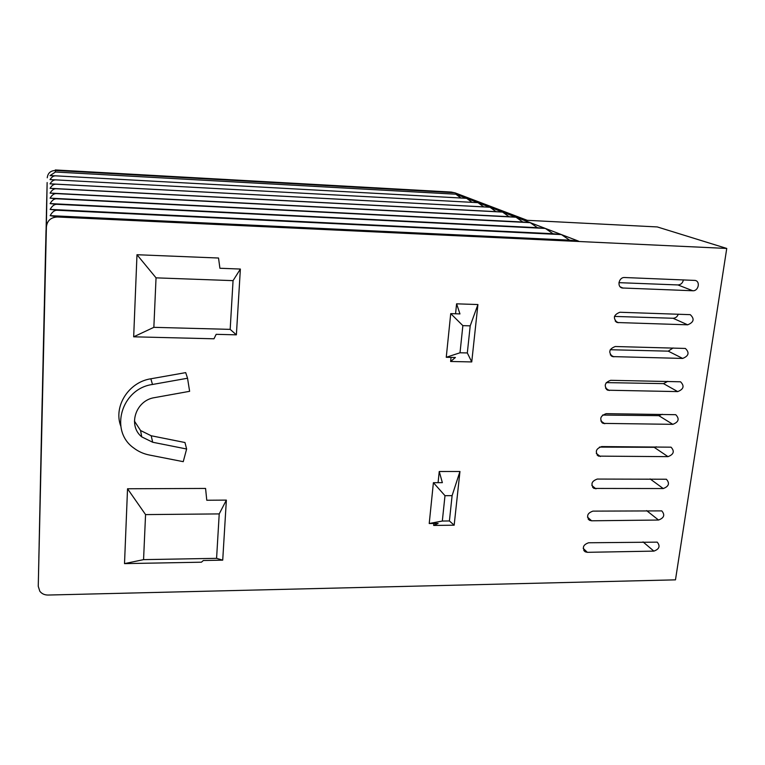<?xml version="1.0" encoding="UTF-8"?>
<svg xmlns="http://www.w3.org/2000/svg" width="765" height="765" viewBox="0 0 765 765"><rect width="100%" height="100%" fill="white"/><g stroke="black" fill="none" stroke-linecap="round" stroke-linejoin="round"><path stroke-width="1.15" d="M456.437 193.392L526.291 220.272L657.288 226.937L726.75 248.443L57.385 216.992C50.853 217.317 47.191 220.626 46.397 226.899L38.25 586.306L46.397 226.899M588.629 542.768C583.121 544.709 581.974 547.721 585.177 551.794L587.329 552.32L653.884 551.116C659.354 549.107 660.463 546.114 657.221 542.136L588.629 542.768M592.923 511.125C587.31 513.133 586.191 516.193 589.566 520.315L591.613 520.793L658.531 520.037C664.096 517.953 665.177 514.912 661.773 510.886L592.923 511.125M597.274 479.062C591.555 481.137 590.465 484.264 594.013 488.433L663.236 488.548C668.897 486.406 669.949 483.298 666.382 479.234L597.274 479.062M601.682 446.578C595.849 448.73 594.807 451.914 598.536 456.122L667.998 456.648C673.764 454.439 674.778 451.274 671.048 447.181L601.682 446.578M624.613 277.523C618.942 277.026 616.647 286.732 622.127 287.984L692.774 290.757C698.34 291.245 700.654 281.539 695.222 280.43L624.613 277.523M619.908 312.254C613.616 314.759 612.736 318.183 617.269 322.524L687.687 324.819C693.884 322.275 694.744 318.89 690.269 314.664L619.908 312.254M615.261 346.516C609.083 348.926 608.156 352.282 612.488 356.595L682.667 358.431C688.758 355.974 689.657 352.646 685.373 348.448L615.261 346.516M610.671 380.31C604.618 382.634 603.642 385.933 607.764 390.217L677.714 391.603C683.69 389.232 684.637 385.962 680.544 381.792L610.671 380.31M606.148 413.664C600.209 415.902 599.196 419.144 603.116 423.389L672.827 424.336C678.698 422.051 679.674 418.838 675.763 414.697L606.148 413.664M38.25 586.306L39.799 591.221C41.769 593.764 44.513 595.036 48.023 595.046L675.476 579.851L726.75 248.443M456.59 303.829L477.924 304.537L471.747 361.931L450.623 361.482L455.414 357.494L446.253 357.284L450.728 313.621L459.966 313.908L456.59 303.829L455.558 313.774M451.054 357.389L450.623 361.482M433.87 523.461L433.669 525.44L454.171 525.192L459.956 471.479L439.244 471.498L438.087 482.677M205.575 488.443L127.535 488.768L124.513 563.623L201.424 562.198L203.356 560.506L222.72 560.152L226.364 500.109L206.77 500.243L205.575 488.443M136.983 254.726L218.532 258.025L219.909 268.266L240.373 269.05L236.375 334.841L216.17 334.324L213.99 338.799L133.674 336.81L136.983 254.726L156.041 277.848L233.057 280.64L240.373 269.05M187.54 378.235L152.493 384.47C121.31 388.687 109.185 430.944 133.77 448.022C138.36 451.532 143.552 453.865 149.357 455.022L183.246 461.668L186.631 449.007L152.694 442.247L141.735 436.872C127.526 425.445 135.73 400.229 154.702 397.599L189.624 391.317L187.54 378.235L185.704 372.622L150.848 378.79C128.635 382.127 113.306 406.33 120.746 426.038M186.631 449.007L184.967 442.524L151.193 435.754L140.569 430.523L134.42 421.094M55.769 179.88L478.01 202.668L483.7 206.885L489.973 207.248L455.93 194.214L55.434 172.01L50.041 175.625L55.596 175.835C53.521 175.759 51.666 177.021 50.05 179.603L55.769 179.88C53.636 179.804 51.733 181.123 50.06 183.83L55.96 184.174C53.751 184.097 51.791 185.484 50.079 188.314L56.151 188.735C53.885 188.659 51.857 190.112 50.088 193.086L56.361 193.593C54.019 193.516 51.934 195.046 50.098 198.164L56.591 198.776C54.172 198.699 52.01 200.306 50.117 203.595L56.83 204.312C54.325 204.245 52.096 205.938 50.136 209.409L57.088 210.251C54.497 210.184 52.183 211.982 50.155 215.644L57.385 216.992M578.598 241.157L569.581 240.153L561.433 234.587L552.99 233.727L545.34 228.429L537.413 227.693L530.231 222.653L522.772 222.022L516.021 217.212L508.993 216.677L502.615 212.087L495.988 211.647L489.973 207.248L578.598 241.157L57.365 216.629M41.941 411.608L41.291 440.716L41.941 411.608M42.572 383.609L44.179 312.043L42.572 383.609M41.081 450.528L41.922 413.349L41.081 450.528M40.908 459.21L41.759 421.228L40.908 459.21M40.717 468.266L41.587 429.452L40.717 468.266M40.516 477.723L41.406 438.029L40.516 477.723M40.316 487.601L41.224 446.999L40.316 487.601M40.096 497.939L41.033 456.38L40.096 497.939M39.876 508.763L40.832 466.201L39.876 508.763M39.637 520.104L40.612 476.49L39.637 520.104M39.388 532.01L40.392 487.286L39.388 532.01M39.13 544.527L40.163 498.637L39.13 544.527M38.852 557.685L39.914 510.571L38.852 557.685M38.566 571.551L39.656 523.136L38.566 571.551M44.724 299.335L42.505 397.676L44.743 299.335M44.858 292.307L42.697 388.075L44.858 292.307M46.455 221.802L45.355 270.714L46.455 221.802M44.982 285.661L42.878 378.981L44.982 285.661M46.541 216.935L45.47 264.537L46.541 216.935M45.097 279.349L43.05 370.337L45.116 279.349M46.617 212.316L45.575 258.685L46.617 212.316M45.212 273.354L43.213 362.132L45.212 273.354M46.694 207.937L45.68 253.129L46.694 207.937M45.317 267.645L43.366 354.319L45.317 267.645M46.77 203.767L45.776 247.841L46.77 203.767M45.422 262.213L43.509 346.88L45.422 262.213M46.837 199.808L45.871 242.811L46.837 199.808M45.518 257.03L43.653 339.775L45.518 257.03M46.904 196.031L45.957 238.02L46.904 196.031M45.613 252.077L43.787 332.995L45.613 252.077M46.961 192.417L46.043 233.449L46.961 192.417M45.699 247.353L43.921 326.512L45.699 247.353M47.028 188.974L46.12 229.079L47.028 188.974M45.785 242.83L44.045 320.315L45.785 242.83M47.086 185.685L46.196 224.9L47.086 185.685M45.871 238.498L44.16 314.377L45.881 238.498M47.134 182.529L46.273 220.903L47.134 182.529M45.948 234.253L44.274 308.553L45.948 234.253M46.024 230.179L44.389 302.969L46.024 230.179M45.661 245.575L44.494 297.614L45.661 245.575M46.522 209.314L47.124 182.825L46.522 209.314M46.742 198.651L46.416 213.234L46.742 198.651M40.067 505.455L42.238 409.332L40.067 505.455M40.316 493.148L42.429 399.493L40.316 493.148M40.555 481.472L42.62 390.16L40.555 481.472M40.784 470.379L42.792 381.305L40.784 470.379M41.004 459.832L42.964 372.871L41.004 459.832M41.205 449.791L43.127 364.857L41.205 449.791M41.406 440.219L43.28 357.207L41.406 440.219M41.597 431.078L43.423 349.911L41.597 431.078M41.769 422.347L43.567 342.94L41.769 422.347M41.941 413.989L43.691 336.275L41.941 413.989M42.104 405.995L43.825 329.897L42.104 405.995M42.266 398.336L43.949 323.786L42.266 398.336M42.419 390.81L44.064 317.791L42.419 390.81M43.127 358.106L44.294 306.526L43.127 358.106M41.645 424.451L42.228 398.183L41.645 424.451M569.581 240.153L50.155 215.644M561.433 234.587L57.088 210.251M455.93 194.214L460.922 198.02M55.596 175.835L466.679 198.326L472.015 202.343M552.99 233.727L50.136 209.409M545.34 228.429L56.83 204.312M537.413 227.693L50.117 203.595M530.231 222.653L56.591 198.776M522.772 222.022L50.098 198.164M516.021 217.212L56.361 193.593M508.993 216.677L50.088 193.086M502.615 212.087L56.151 188.735M495.988 211.647L50.079 188.314M489.973 207.248L55.96 184.174M483.7 206.885L50.06 183.83M442.323 521.042L449.409 520.955L452.105 495.644L444.991 495.682L442.323 521.042L429.222 523.509L438.116 523.413L433.669 525.44M449.409 520.955L454.171 525.192M452.105 495.644L459.956 471.479M439.244 471.498L442.361 482.658L433.401 482.686L429.222 523.509M444.991 495.682L433.401 482.686M143.562 559.636L216.581 558.335L219.22 513.908L145.56 514.596L143.562 559.636L124.513 563.623M145.56 514.596L127.535 488.768M216.581 558.335L222.72 560.152M219.22 513.908L226.364 500.109M462.863 325.641L470.207 325.852L467.319 352.952L460.014 352.78L462.863 325.641L450.728 313.621M470.207 325.852L477.924 304.537M460.014 352.78L446.253 357.284M467.319 352.952L471.747 361.931M233.057 280.64L230.169 329.371L153.851 327.334L133.674 336.81M153.851 327.334L156.041 277.848M230.169 329.371L236.375 334.841M602.571 415.06L658.808 415.663L662.26 414.286M606.243 382.605L663.494 383.619L667.778 381.343M610.231 349.729L668.247 351.154L673.095 347.97M614.467 316.414L673.057 318.259C675.591 318.135 677.331 316.767 678.297 314.147M618.942 282.658L677.924 284.943C680.888 284.723 682.715 283.031 683.403 279.866M599.473 447.085L654.171 447.315L656.313 446.808M450.384 192.015L453.865 192.684L55.367 170.48L55.434 172.01M527.267 220.32L455.051 192.866L451.254 192.063L55.319 169.954L55.367 170.48C50.538 170.681 47.832 173.119 47.248 177.796M152.493 384.47L150.848 378.79M152.694 442.247L151.193 435.754M600.869 421.018L604.78 423.734M658.808 415.663L672.827 424.336M605.536 388.151L609.284 390.513M663.494 383.619L677.714 391.603M610.317 354.855L613.855 356.844M668.247 351.154L682.667 358.431M615.213 321.099L618.483 322.725M673.057 318.259L687.687 324.819M620.243 286.865L623.179 288.147M677.924 284.943L692.774 290.757M596.308 453.454L600.334 456.514M654.171 447.315L667.998 456.648M591.852 485.488L595.945 488.864M650.107 478.919L663.236 488.548M587.482 517.13L591.613 520.793M646.616 510.618L658.531 520.037M583.207 548.371L587.329 552.32M643.011 541.897L653.884 551.116M140.569 430.523L141.735 436.872M601.749 422.443L603.116 423.389M606.435 389.385L607.764 390.217M611.216 355.888L612.488 356.595M616.093 321.931L617.269 322.524M621.065 287.516L622.127 287.984M597.14 455.07L598.536 456.122M592.617 487.276L594.013 488.433M588.18 519.081L589.566 520.315M583.81 550.484L585.177 551.794"/></g></svg>

